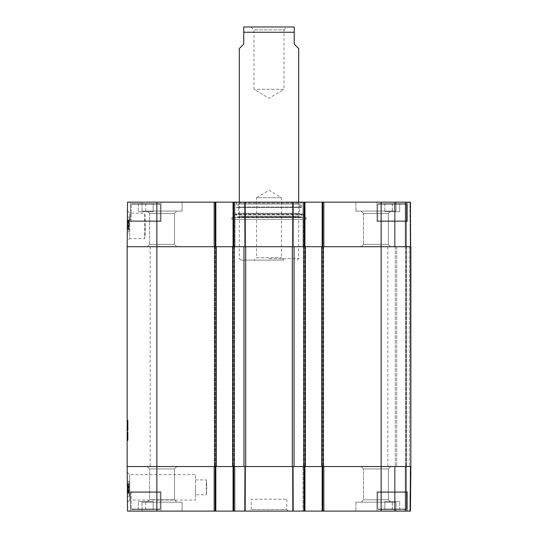 <?xml version="1.0" encoding="UTF-8"?>
<svg xmlns="http://www.w3.org/2000/svg" width="538" height="538" viewBox="0 0 538 538"><rect width="100%" height="100%" fill="white"/><g stroke="black" fill="none" stroke-linecap="round" stroke-linejoin="round"><path stroke-width="0.4" stroke-dasharray="2.69 2.02" d="M127.472 502.465L127.203 472.23L127.472 502.465L129.853 500.058L129.611 474.61L129.853 500.058L195.476 500.058L195.476 474.61L195.476 500.058M245.167 511.1L233.055 511.1L234.985 511.1L233.055 511.1L233.055 466.54L410.844 466.54L405.793 466.54L410.844 466.54L410.454 511.1L322.175 511.1L322.766 511.1L322.175 511.1L322.175 466.54L303.015 466.54L304.945 466.54L304.945 511.1L245.167 511.1L245.294 466.54L245.691 466.54L232.611 466.54L234.541 466.54L233.055 466.54L233.653 466.54L233.055 466.54L233.055 511.1L233.055 466.54L232.611 466.54L232.611 246.72L232.611 466.54L234.541 466.54L215.234 466.54L215.825 466.54L215.825 511.1L127.546 511.1L127.156 466.54L215.825 466.54L215.825 511.1L213.895 511.1L233.055 511.1M304.945 511.1L304.945 466.54L304.945 511.1L303.015 511.1L324.105 511.1L322.175 511.1L322.175 466.54L322.175 511.1M409.862 511.1L405.201 511.1L409.862 511.1L410.252 466.54L405.201 466.54L410.252 466.54L409.862 511.1M405.201 511.1L394.509 511.1L405.793 511.1L394.509 511.1L405.201 511.1L405.201 466.54L394.509 466.54L405.793 466.54L394.509 466.54L405.201 466.54L405.201 511.1M303.015 511.1L303.607 511.1L303.015 511.1L303.015 466.54L303.015 511.1M161.023 511.1L130.425 511.1L161.023 511.1L130.425 511.1L161.023 511.1L161.023 491.793L130.425 491.793L161.023 491.793L130.425 491.793L161.023 491.793L161.023 511.1M407.575 511.1L376.977 511.1L407.575 511.1L376.977 511.1L407.575 511.1L407.575 491.793L376.977 491.793L407.575 491.793L376.977 491.793L407.575 491.793L407.575 511.1M182.113 511.1L142.012 511.1L182.113 511.1L142.012 511.1L182.113 511.1L182.113 502.189L142.012 502.189L182.113 502.189L142.012 502.189L182.113 502.189L182.113 511.1M395.988 511.1L355.887 511.1L395.988 511.1L355.887 511.1L395.988 511.1L395.988 502.189L355.887 502.189L395.988 502.189L355.887 502.189L395.988 502.189L395.988 511.1M249.693 511.1L288.307 511.1L249.693 511.1L251.179 509.614L286.821 509.614L251.179 509.614L251.179 499.217L286.821 499.217L251.179 499.217M206.747 487.334L206.31 479.909C206.787 479.452 206.787 495.216 206.31 494.765L206.747 487.334M131.763 509.614L159.685 509.614L131.763 509.614L159.685 509.614L131.763 509.614L131.164 509.022L131.164 492.384L131.763 491.793L159.685 491.793L131.763 491.793L159.685 491.793L131.763 491.793L131.164 492.384L160.277 492.384L131.164 492.384L160.277 492.384L131.164 492.384L131.164 509.022L160.277 509.022L131.164 509.022L160.277 509.022L131.164 509.022L131.763 509.614M153.148 509.614L138.293 509.614L153.148 509.614L138.293 509.614L153.148 509.614L153.148 501.598L138.293 501.598L153.148 501.598L153.148 509.614M399.216 509.614L378.315 509.614L399.216 509.614M384.852 509.614L399.707 509.614L384.852 509.614L392.276 509.614L384.852 509.614L384.852 501.598L399.707 501.598L384.852 501.598L399.707 501.598L384.852 501.598L384.852 509.614M378.315 509.614L406.237 509.614L378.315 509.614L377.723 509.022L377.723 492.384L378.315 491.793L406.237 491.793L378.315 491.793L406.237 491.793L378.315 491.793L377.723 492.384L406.836 492.384L377.723 492.384L406.836 492.384L377.723 492.384L377.723 509.022L406.836 509.022L377.723 509.022L406.836 509.022L377.723 509.022L378.315 509.614M399.707 509.614L392.276 509.614L399.707 509.614L399.707 501.598L399.707 509.614M233.653 511.1L233.653 466.54L233.653 511.1L233.653 466.54L234.985 466.54L213.895 466.54L234.985 466.54L233.653 466.54L234.097 466.54L234.097 246.72L233.055 246.72L234.985 246.72L127.156 246.72L127.546 202.16L215.825 202.16L215.234 202.16L215.825 202.16L215.825 246.72L234.985 246.72L233.055 246.72L233.055 202.16L304.945 202.16L303.015 202.16L304.945 202.16L304.945 246.72L233.653 246.72L233.653 202.16L213.895 202.16L215.825 202.16L215.825 246.72L215.825 202.16M361.126 466.54L390.756 466.54L361.126 466.54L390.756 466.54L361.126 466.54L363.5 468.921L388.382 468.921L363.5 468.921L363.5 499.809L361.126 502.189L390.756 502.189L361.126 502.189L390.756 502.189L361.126 502.189L363.5 499.809L388.382 499.809L363.5 499.809L388.382 499.809L363.5 499.809L363.5 468.921L388.382 468.921L363.5 468.921L361.126 466.54M147.244 466.54L176.874 466.54L147.244 466.54L176.874 466.54L147.244 466.54L149.618 468.921L174.5 468.921L149.618 468.921L149.618 499.809L147.244 502.189L176.874 502.189L147.244 502.189L176.874 502.189L147.244 502.189L149.618 499.809L174.5 499.809L149.618 499.809L174.5 499.809L149.618 499.809L149.618 468.921L174.5 468.921L149.618 468.921L147.244 466.54M145.724 509.614L145.724 501.598L138.293 501.598L145.724 501.598L145.724 509.614M138.293 509.614L138.293 501.598L138.293 509.614M392.276 509.614L392.276 501.598L392.276 509.614M392.323 509.614L392.323 501.598M392.236 509.614L392.236 501.598M129.113 486.5L129.174 493.212L127.983 493.225L127.903 484.274L127.983 493.225L129.174 493.212L129.113 486.244L127.923 486.251L127.936 487.966L127.903 484.274L127.983 493.373L127.903 484.16L127.983 493.373L127.923 486.251L129.113 486.238L129.12 487.562L127.936 487.569L127.977 492.559L127.896 483.467L127.936 487.576L129.12 487.549L129.113 486.5L127.923 486.513L129.113 486.52L129.127 487.953L127.936 487.966L127.97 491.84L127.936 487.973L129.127 487.966L129.1 485.162L127.916 485.175M129.093 484.267L129.127 488.376L129.093 484.267L127.903 484.274M129.093 484.153L127.903 484.16L129.093 484.153L129.174 493.359L127.983 493.373L129.174 493.359L129.093 484.153M129.1 485.162L129.113 486.52M129.133 488.854L129.167 492.465L129.133 488.854L127.943 488.86M129.167 492.465L127.977 492.472M129.174 493.359L129.127 488.376L127.943 488.383L129.127 488.376L129.174 493.359L127.983 493.373M129.154 491.335L129.127 487.966L129.154 491.335L127.97 491.349M129.16 491.826L127.97 491.84M129.16 491.692L127.97 491.705M129.12 487.031L129.154 490.932L129.12 487.031L127.93 487.045M129.154 490.932L127.963 490.938M129.147 490.266L127.957 490.273M129.12 487.381L129.14 489.432L129.113 486.238L127.923 486.594L129.113 486.581L129.12 487.381L127.93 487.394M129.167 492.505L129.14 489.439L129.167 492.505L127.977 492.512M129.16 491.88L127.97 491.887M129.167 492.64L127.977 492.653M129.16 492.304L127.977 492.31M129.154 491.503L127.97 491.51M129.113 486.359L127.923 486.365M129.12 486.998L127.93 487.011M129.12 487.146L129.093 484.355L127.903 484.361L127.936 488.02L127.903 484.368L129.093 484.361L129.107 485.713L129.12 487.146L127.93 487.159M129.127 488.04L129.16 491.658L129.127 488.04L127.936 488.053M129.16 491.658L127.97 491.665L127.936 488.02L127.97 491.665L129.16 491.658L129.093 484.361L129.16 491.658M129.086 483.46L127.896 483.467L127.977 492.559L127.896 483.467L129.086 483.46L129.12 487.569L127.936 487.576L129.12 487.569L129.167 492.552L127.977 492.559L129.167 492.552L129.086 483.46M129.066 481.375L129.201 496.231L129.066 481.375L129.201 496.231L129.066 481.375L127.284 481.396L127.419 496.244L127.284 481.396L129.066 481.375L127.284 481.396L127.419 496.244L129.201 496.231L127.419 496.244L127.284 481.396L129.066 481.375M127.419 496.244L129.201 496.231L127.419 496.244M195.476 487.334L195.476 494.765L195.476 487.334M234.985 511.1L234.985 466.54L234.985 511.1M215.825 511.1L215.825 466.54L214.339 466.54L216.276 466.54L214.339 466.54L216.276 466.54L214.79 466.54L215.234 466.54L215.234 511.1M213.895 466.54L213.895 511.1L213.895 466.54M324.105 511.1L324.105 466.54L324.105 511.1M410.454 511.1L410.844 466.54L410.454 511.1M405.793 511.1L405.793 466.54L405.793 511.1M394.509 511.1L394.509 466.54L394.509 511.1M145.334 225.926L144.682 213.203C145.394 212.423 145.394 239.43 144.682 238.65L145.334 225.926M322.175 202.16L322.175 246.72L322.175 202.16L410.454 202.16L405.793 202.16L410.454 202.16L410.844 246.72L322.175 246.72L322.766 246.72L322.175 246.72L322.175 202.16L303.015 202.16L304.945 202.16L304.945 246.72L304.347 246.72L304.945 246.72L304.945 202.16M405.201 202.16L394.509 202.16L406.385 202.16L394.509 202.16L405.201 202.16L405.201 246.72L406.385 246.72L394.509 246.72L410.844 246.72L394.509 246.72L405.201 246.72L405.201 202.16M409.862 202.16L406.385 202.16L409.862 202.16L410.252 246.72L410.844 246.72L406.385 246.72L410.252 246.72L409.862 202.16M233.653 202.16L234.985 202.16L233.653 202.16L233.653 246.72L233.653 202.16L233.055 202.16L233.055 246.72L233.055 202.16M161.023 202.16L130.425 202.16L161.023 202.16L130.425 202.16L161.023 202.16L161.023 221.474L130.425 221.474L161.023 221.474L130.425 221.474L161.023 221.474L161.023 202.16M407.575 202.16L376.977 202.16L407.575 202.16L376.977 202.16L407.575 202.16L407.575 221.474L376.977 221.474L407.575 221.474L376.977 221.474L407.575 221.474L407.575 202.16M182.113 202.16L142.012 202.16L182.113 202.16L142.012 202.16L182.113 202.16L182.113 211.078L142.012 211.078L182.113 211.078L142.012 211.078L182.113 211.078L182.113 202.16M395.988 202.16L355.887 202.16L395.988 202.16L355.887 202.16L395.988 202.16L395.988 211.078L355.887 211.078L395.988 211.078L355.887 211.078L395.988 211.078L395.988 202.16M235.583 202.16L244.817 202.16L244.945 246.72L243.97 246.72L245.691 246.72L245.294 246.72L245.167 202.16L292.833 202.16L292.706 246.72L294.03 246.72L293.055 246.72L293.183 202.16L302.417 202.16L235.583 202.16L236.471 203.055L301.529 203.055L236.471 203.055L236.471 207.507L301.529 207.507L236.471 207.507M131.763 203.646L159.685 203.646L131.763 203.646L159.685 203.646L131.763 203.646L131.164 204.245L131.164 220.876L131.763 221.474L159.685 221.474L131.763 221.474L159.685 221.474L131.763 221.474L131.164 220.876L160.277 220.876L131.164 220.876L160.277 220.876L131.164 220.876L131.164 204.245L160.277 204.245L131.164 204.245L160.277 204.245L131.164 204.245L131.763 203.646M153.148 203.646L138.293 203.646L153.148 203.646L138.293 203.646L153.148 203.646L153.148 211.669L138.293 211.669L153.148 211.669L153.148 203.646M385.336 203.646L406.237 203.646L385.336 203.646M399.707 203.646L384.852 203.646L399.707 203.646L384.852 203.646L399.707 203.646L399.707 211.669L384.852 211.669L399.707 211.669L399.707 203.646M378.315 203.646L406.237 203.646L378.315 203.646L377.723 204.245L377.723 220.876L378.315 221.474L406.237 221.474L378.315 221.474L406.237 221.474L378.315 221.474L377.723 220.876L406.836 220.876L377.723 220.876L406.836 220.876L377.723 220.876L377.723 204.245L406.836 204.245L377.723 204.245L406.836 204.245L377.723 204.245L378.315 203.646M304.347 202.16L304.347 246.72L304.347 202.16L304.347 246.72L303.015 246.72L324.105 246.72L303.015 246.72L305.389 246.72L303.459 246.72L305.389 246.72L305.389 466.54L303.903 466.54L304.347 466.54L304.347 511.1M303.163 246.72L234.837 246.72L303.163 246.72L303.163 219.39L234.837 219.39L303.163 219.39M390.756 246.72L361.126 246.72L390.756 246.72L361.126 246.72L390.756 246.72L388.382 244.346L363.5 244.346L388.382 244.346L363.5 244.346L363.5 213.451L361.126 211.078L390.756 211.078L361.126 211.078L390.756 211.078L361.126 211.078L363.5 213.451L388.382 213.451L363.5 213.451L388.382 213.451L363.5 213.451L363.5 244.346L388.382 244.346L390.756 246.72M176.874 246.72L147.244 246.72L176.874 246.72L147.244 246.72L176.874 246.72L174.5 244.346L149.618 244.346L174.5 244.346L149.618 244.346L149.618 213.451L147.244 211.078L176.874 211.078L147.244 211.078L176.874 211.078L147.244 211.078L149.618 213.451L174.5 213.451L149.618 213.451L174.5 213.451L149.618 213.451L149.618 244.346L174.5 244.346L176.874 246.72M145.724 203.646L145.724 211.669L138.293 211.669L145.724 211.669L145.724 203.646M138.293 203.646L138.293 211.669L138.293 203.646M392.276 203.646L392.276 211.669L392.276 203.646M384.852 203.646L384.852 211.669L384.852 203.646M392.236 203.646L392.236 211.669M392.323 203.646L392.323 211.669M236.619 207.507L301.381 207.507L236.619 207.507L237.265 207.002L300.735 207.002L237.265 207.002L238.011 204.01L299.989 204.01L238.011 204.01L298.704 203.942L239.296 203.942L238.401 207.52L299.599 207.52L238.401 207.52L238.401 213.23L299.599 213.23L238.401 213.23L239.296 216.141L298.704 216.141L239.296 216.141L238.482 217.029L299.518 217.029L237.07 216.881L300.93 216.881L237.07 216.881L236.047 214.487L301.952 214.487L236.047 214.487L234.205 214.749L233.875 217.433L304.125 217.433L231.871 217.608L306.129 217.608L231.871 217.608L231.871 219.39L306.129 219.39L231.871 219.39M129.113 227.023L129.174 220.049L127.983 220.042L127.903 228.986L127.983 220.042L129.174 220.049L129.113 227.023L127.923 227.009M129.147 222.799L129.093 228.993L129.127 224.884L129.113 226.828L129.12 225.684L127.936 225.691L127.95 223.626L127.93 226.027L127.977 220.412L127.903 228.986L127.983 219.894L127.903 229.101L127.983 219.894L127.923 226.814L127.936 225.678L129.12 225.684L129.14 223.633L129.147 222.799L127.957 222.793M129.113 226.76L127.923 226.754M129.093 228.993L127.903 228.986M129.093 229.114L127.903 229.101L129.093 229.114L129.174 219.901L127.983 219.894L129.174 219.901L129.093 229.114M129.1 228.099L127.916 228.092M129.127 225.308L127.936 225.294M129.133 224.413L129.167 220.795L129.133 224.413L127.943 224.4M129.167 220.795L127.977 220.788M129.174 219.901L129.127 224.884L127.943 224.877L129.127 224.884L129.174 219.901L127.983 219.894M129.127 225.099L129.16 221.239L129.127 225.099L127.936 225.092M129.16 221.239L127.97 221.232M129.16 221.374L127.97 221.367M129.154 221.73L127.97 221.717M129.127 225.516L127.936 225.509M129.154 222.133L127.963 222.127M129.12 226.034L127.93 226.027M129.113 226.485L127.93 226.471M129.113 226.828L127.923 226.814M129.167 220.567L129.14 223.626L129.167 220.567L127.977 220.553M129.16 221.192L127.97 221.179M129.167 220.425L127.977 220.412M129.167 220.762L127.977 220.755M129.16 221.569L127.97 221.555M129.113 226.706L127.923 226.7L129.113 226.7M129.12 226.068L127.93 226.054M127.909 228.697L127.936 225.045L127.909 228.697L129.093 228.704L129.127 225.059L129.093 228.711L127.909 228.704L127.93 225.913L127.909 228.704M129.12 225.92L127.93 225.913M129.127 225.025L129.16 221.414L129.127 225.025L127.936 225.012L127.97 221.4L127.936 225.012M129.16 221.414L127.97 221.4L127.936 225.045L127.97 221.4L129.16 221.414L129.127 225.059L129.167 220.513L127.977 220.506L127.936 225.489L127.977 220.506L127.936 225.045L127.977 220.506L129.167 220.513L129.127 225.503L127.936 225.489L127.903 229.598L127.936 225.489L129.127 225.503L129.147 223.209L129.167 220.513L129.16 221.434L127.97 221.421M129.086 229.612L127.903 229.598L127.936 225.045L127.903 229.598L129.086 229.612L129.127 225.059L129.086 229.612M129.066 231.885L129.201 217.029L129.066 231.885L129.201 217.029L129.066 231.885L127.284 231.871L127.419 217.016L127.284 231.871L129.066 231.885L127.284 231.871L127.419 217.016L129.201 217.029L127.419 217.016L127.284 231.871L129.066 231.885M127.419 217.016L129.201 217.029L127.419 217.016M127.472 210.809L129.846 213.203L144.682 213.203L144.682 238.65L129.611 238.65L129.846 213.203L129.611 238.65L127.203 241.037L127.472 210.809L127.203 241.037M234.837 246.72L234.837 219.39M234.985 202.16L234.985 246.72L234.985 202.16M213.895 246.72L213.895 202.16L213.895 246.72M303.015 246.72L303.015 202.16L303.015 246.72M324.105 202.16L324.105 246.72L324.105 202.16M405.793 202.16L405.793 246.72L405.793 202.16M381.139 202.16L381.139 466.54L410.844 466.54L410.844 246.72L410.844 466.54L406.089 466.54L410.844 466.54L406.688 466.54L410.844 466.54L410.454 202.16L410.844 246.72L410.454 202.16L410.844 246.72L322.766 246.72L322.766 202.16M394.509 202.16L394.509 246.72L394.509 202.16M251.017 26.9L253.99 29.872L253.99 89.281L269 98.299L284.01 89.281L253.99 89.281L284.01 89.281L284.01 29.872L253.99 29.872L284.01 29.872L286.983 26.9L251.017 26.9L286.983 26.9M244.642 26.9L293.358 26.9M239.296 48.588L243.748 44.129L243.748 32.246L294.252 32.246L294.252 44.129L298.704 48.588M283.815 260.089L281.441 257.709L281.441 197.708L269 190.23L256.559 197.708L281.441 197.708L256.559 197.708L256.559 257.709L281.441 257.709L256.559 257.709L254.185 260.089L283.815 260.089L254.185 260.089M269 260.089L240.782 260.089L269 260.089M269 258.603L298.704 258.603L269 258.603M127.156 437.508L127.156 434.227L127.156 437.428L127.156 434.287L127.156 437.286L127.156 436.795L128.044 436.964L128.044 436.405L128.044 437.428L128.044 432.189L128.044 440.077L128.044 432.734L128.044 437.515L128.044 434.227L128.044 437.434L127.156 437.428L128.044 437.428L127.156 437.428L127.156 436.856L128.044 436.728L128.044 437.448L128.044 432.814L128.044 440.481L128.044 434.092L128.044 437.3L128.044 434.179L128.044 437.145L128.044 436.755L127.156 436.869L127.156 435.847L128.044 436.21L128.044 434.623L128.044 436.802L128.044 433.81L128.044 436.964L128.044 436.52L127.156 436.795L128.044 436.964L128.044 435.652L128.044 437.32L127.156 437.32L128.044 437.508M127.156 436.856L128.044 436.856L127.156 436.856L127.156 437.448L127.156 432.001L127.156 437.515L127.156 436.728L128.044 437.011L128.044 435.343L128.044 437.273L128.044 435.457L128.044 435.841L127.156 435.847L127.156 434.946L128.044 434.946L127.156 434.933L128.044 435.141L127.156 435.155L127.156 436.345L128.044 436.345L127.156 436.345L127.156 436.742L128.044 436.762L127.156 436.742L127.156 437.125L128.044 437.138L127.156 437.011L128.044 437.017L127.156 437.011L128.044 436.728L127.156 436.728L127.156 434.691L128.044 434.704L128.044 436.002L128.044 434.341L128.044 434.852L127.156 434.798L128.044 434.798L127.156 434.798L128.044 434.798L127.156 434.818L127.156 435.262L128.044 435.262L127.156 435.262L127.156 435.713L128.044 435.713L127.156 435.713L127.156 435.309L128.044 435.316L128.044 434.274L127.156 434.61L128.044 434.946L127.156 434.946L127.156 434.509L128.044 434.509L127.156 434.61L128.044 434.381L127.156 434.469L128.044 434.462L127.156 434.462L128.044 434.435L127.156 434.448L127.156 432.828L127.156 433.42L128.044 433.44L127.156 433.662L128.044 433.648M127.156 436.419L128.044 436.419L127.156 436.419M128.044 437.448L127.156 437.448L128.044 437.448L127.156 437.475L128.044 437.448L127.156 437.475L127.156 434.24L128.044 434.287L127.156 434.233L128.044 434.24L127.156 434.233L128.044 434.227L127.156 434.233L127.156 435.202L128.044 435.215L127.156 435.215L127.156 434.274L128.044 434.274L127.156 434.24L127.156 437.192L127.156 434.179L127.156 435.827L127.156 435.06L128.044 435.06L127.156 435.06L127.156 434.61L128.044 434.59L127.156 434.596L128.044 434.738M127.156 434.738L127.156 436.728L127.156 434.368L127.156 434.865L128.044 434.879L127.156 434.865L128.044 435.108L127.156 435.296L128.044 435.316L127.156 435.316L127.156 435.746L128.044 435.76L127.156 435.746L128.044 435.988L127.156 435.988L128.044 436.19L127.156 436.177L128.044 436.358L127.156 436.345L127.156 436.742L128.044 436.755L127.156 436.742L127.156 435.699L128.044 435.699M127.156 437.159L128.044 437.159L127.156 437.172L128.044 437.145L127.156 437.145L128.044 437.145L127.156 437.145L128.044 437.145L127.156 437.145L127.156 434.341L128.044 434.496M127.156 435.814L128.044 435.814L127.156 435.8M127.156 434.469L128.044 434.469L127.156 434.462L127.156 436.648L128.044 436.648L127.156 436.553L128.044 436.567L127.156 436.917L128.044 436.917M127.156 434.785L128.044 434.785L127.156 434.966L127.156 434.596L127.156 440.481L127.156 436.836L128.044 436.836L127.156 436.836L128.044 436.614L127.156 436.627L128.044 436.627L127.156 436.627L128.044 436.264L127.156 435.928L128.044 435.928M127.156 434.543L128.044 434.529L127.156 434.543L128.044 434.543L127.156 434.536L128.044 434.852L127.156 435.094L128.044 435.108M127.156 434.677L128.044 434.839M127.156 435.188L128.044 435.188L127.156 435.188M127.156 434.287L128.044 434.3M127.156 436.311L128.044 436.311L127.156 436.305L128.044 436.325L127.156 436.311L127.156 436.917L128.044 436.648L127.156 436.641L128.044 436.641L127.156 436.641L127.156 437.226L128.044 437.239L127.156 437.239L128.044 437.226M127.156 435.928L127.156 433.81L127.156 437.011L128.044 437.011L127.156 437.011L128.044 437.011L127.156 437.031L127.156 437.387L128.044 437.286L127.156 437.515L128.044 437.515M128.044 436.163L127.156 436.163L127.156 437.125L128.044 437.138L127.156 437.125L128.044 437.138L127.156 437.125L127.156 436.58L128.044 436.58L127.156 436.594M128.044 433.487L127.156 433.487L128.044 433.218M127.156 433.251L128.044 433.251M127.156 433.218L128.044 433.393M127.156 434.899L128.044 434.899L127.156 434.912M127.156 436.21L128.044 436.21L127.156 436.217L127.156 437.428L127.156 436.056L128.044 436.049L127.156 436.056L127.156 435.43L128.044 435.43L127.156 435.43L128.044 435.652L127.156 435.632L128.044 435.639L127.156 435.639L128.044 435.632L127.156 435.639L127.156 436.964L128.044 436.964L127.156 436.964L128.044 436.964L127.156 436.964L128.044 436.964L127.156 436.964L128.044 436.95L127.156 436.943L127.156 436.473L128.044 436.473L127.156 436.473L127.156 435.41L128.044 435.41L127.156 435.41M127.156 437.098L128.044 437.098L127.156 437.078M127.156 436.903L128.044 436.903L127.156 436.89M127.156 433.924L128.044 433.924M127.156 432.249L128.044 432.249M127.156 432.189L128.044 432.001L127.156 432.189M127.156 432.001L128.044 432.001M127.156 432.418L128.044 432.418M127.156 432.606L128.044 432.606M127.156 432.7L128.044 432.7M127.156 434.691L128.044 434.798M127.156 437.448L128.044 437.367L127.156 437.044L128.044 437.273M128.044 437.3L127.156 437.3L128.044 437.286L127.156 437.307L128.044 437.286L127.156 437.3L127.156 436.567L128.044 436.567M127.156 432.908L128.044 432.908L127.156 432.922M127.156 432.734L128.044 432.734M127.156 432.828L128.044 432.821M127.156 437.428L128.044 437.428L127.156 437.434M127.156 437.401L128.044 437.401L127.156 437.226M127.156 438.726L128.044 438.726M127.156 440.077L128.044 440.077M127.156 440.037L128.044 440.037M127.156 439.902L128.044 439.902L127.156 439.909M127.156 439.485L128.044 439.485L127.156 439.465M127.156 438.188L128.044 438.188M128.044 435.383L127.156 435.329L128.044 435.343L127.156 435.343L127.156 435.955L128.044 435.955L127.156 435.955L127.156 436.695L128.044 436.695L127.156 436.695L127.156 437.273M127.156 435.888L128.044 435.888L127.156 435.894M127.156 436.728L128.044 436.721M127.156 436.775L128.044 436.775L127.156 436.533M127.156 435.027L128.044 435.027L127.156 435.027M127.156 436.116L128.044 436.116L127.156 436.13M127.156 436.997L128.044 436.997L127.156 436.997M127.156 436.022L128.044 436.009M127.156 434.98L128.044 434.98L127.156 434.966L128.044 434.96L127.156 434.966L128.044 434.96L127.156 434.98L127.156 435.504L128.044 435.511L127.156 435.504L127.156 434.839M127.156 435.666L128.044 435.666M127.156 437.724L128.044 437.724M127.156 435.572L128.044 435.572L127.156 435.572M127.156 434.415L128.044 434.415L127.156 434.415M128.044 436.096L127.156 436.345M127.156 435.551L128.044 435.551M127.156 432.976L128.044 432.976M127.156 434.274L128.044 434.274L127.156 434.61M127.156 436.197L128.044 436.197L127.156 436.177M127.156 434.368L128.044 434.354M127.156 434.448L128.044 434.448L127.156 434.435M127.156 434.092L128.044 434.092M127.156 437.354L128.044 437.354M127.156 435.699L127.156 434.623L128.044 434.623M127.156 437.3L128.044 437.145M127.156 437.011L128.044 437.011L127.156 437.011L127.156 436.567M127.156 435.733L128.044 435.733L127.156 435.76M127.156 437.192L128.044 437.192M127.156 433.81L128.044 433.81L127.156 433.81M127.156 435.013L128.044 435.013L127.156 435.013M127.156 436.278L128.044 436.278L127.156 436.291M127.156 436.466L128.044 436.466M127.156 434.341L128.044 434.341M127.156 436.392L128.044 436.392M127.156 435.793L128.044 435.793M127.156 435.195L128.044 435.222M127.156 434.563L128.044 434.563M127.156 434.179L128.044 434.179L127.156 434.173M127.156 436.762L128.044 436.762L127.156 436.755M127.156 435.841L128.044 435.841L127.156 435.841M127.156 435.43L128.044 435.43L127.156 435.457M127.156 435.343L128.044 435.343M127.156 435.605L128.044 435.605M127.156 437.798L128.044 437.798M127.156 438.537L128.044 438.537M127.156 439.358L128.044 439.358M127.156 440.366L128.044 440.366M127.156 440.474L128.044 440.481M127.156 439.048L128.044 439.048M127.156 438.759L128.044 438.759M127.156 437.562L128.044 437.562M127.156 436.661L128.044 436.661M127.156 435.262L128.044 435.262M215.234 202.16L215.234 246.72L215.234 202.16L215.234 246.72L127.156 246.72L127.156 466.54L156.861 466.54L156.861 511.1M127.156 427.717L127.156 420.319L127.156 430.837L127.156 420.319L127.156 427.717L128.044 427.717L128.044 420.205L128.044 430.723L128.044 420.319L128.044 428.625L128.044 426.795L128.044 427.717L127.156 427.703M127.156 428.14L128.044 428.14L127.156 428.241L127.156 420.319L127.156 430.837L127.156 420.205L128.044 420.44L128.044 428.241L128.044 420.319L128.044 430.837L128.044 420.44M128.044 422.834L127.156 422.834L127.156 430.723L128.044 430.676L128.044 420.319L128.044 430.803L127.156 430.676M128.044 430.508L127.156 430.508L127.156 420.319L127.156 430.723L127.156 420.4L127.156 429.163L128.044 429.149L127.156 429.163L127.156 428.598L128.044 428.598M128.044 422.357L127.156 422.417M127.156 425.195L128.044 425.195L127.156 425.195L127.156 430.723L127.156 430.064L128.044 430.064M128.044 420.4L127.156 420.4L128.044 420.4L127.156 420.205L127.156 421.57L127.156 420.205L127.156 420.602L128.044 420.602M127.156 429.163L128.044 429.163L128.044 428.611L128.044 429.277L127.156 429.163L128.044 429.163M127.156 428.994L128.044 428.994M127.156 428.934L128.044 428.934M127.156 428.073L128.044 428.073M127.156 427.744L128.044 427.744M127.156 427.246L128.044 427.246L127.156 427.233M127.156 425.518L128.044 425.518M127.156 423.83L128.044 423.83L127.156 423.83L128.044 423.662L127.156 423.675L127.156 422.908L128.044 422.908M127.156 421.879L128.044 421.926M127.156 420.319L128.044 420.319M127.156 420.958L128.044 420.958L127.156 420.945M127.156 422.996L128.044 422.996M127.156 424.274L128.044 424.274M127.156 426.721L128.044 426.721M127.156 427.898L128.044 427.898M127.156 429.902L128.044 429.902M127.156 430.467L128.044 430.467L127.156 430.454M127.156 430.723L128.044 430.723L127.156 430.723M127.156 430.407L128.044 430.407L127.156 430.393M127.156 429.385L128.044 429.385M127.156 426.668L128.044 426.668L127.156 426.668M127.156 428.732L128.044 428.732M127.156 422.317L128.044 422.317L127.156 422.317M127.156 421.57L128.044 421.57L127.156 421.57M127.156 420.205L128.044 420.205L128.044 421.382L128.044 420.205L127.156 420.205L128.044 420.205M128.044 428.477L128.044 421.536L128.044 428.477M127.156 428.86L128.044 428.86M127.156 420.386L128.044 420.386L127.156 420.386M127.156 430.837L128.044 430.837M127.156 422.908L127.156 422.243L128.044 422.243L127.156 421.926M127.156 424.005L128.044 424.005M127.156 424.395L128.044 424.395L127.156 424.395M127.156 425.094L128.044 425.094M127.156 425.43L128.044 425.43M127.156 425.477L128.044 425.477L127.156 425.477M127.156 422.014L128.044 422.014L128.044 426.695L128.044 422.034L127.156 422.034L128.044 422.034M127.156 425.161L128.044 425.161M127.156 420.723L128.044 420.723L127.156 420.723M127.156 421.294L128.044 421.294M127.156 421.584L128.044 421.584M127.156 427.037L128.044 427.037L127.156 427.037M127.156 426.526L128.044 426.526M127.156 426.19L128.044 426.19L127.156 426.19M127.156 428.625L128.044 428.611M127.156 424.63L128.044 424.63L127.156 424.63M127.156 422.283L128.044 422.283M127.156 421.805L128.044 421.805M127.156 429.801L128.044 429.801M127.156 428.241L128.044 428.241M127.156 421.617L128.044 421.617M127.156 423.083L128.044 423.083M127.156 422.868L128.044 422.868M127.156 422.787L128.044 422.787M127.156 429.371L128.044 429.371M127.156 428.06L128.044 428.06M127.156 427.064L128.044 427.064L127.156 427.064M127.156 428.423L128.044 428.423L127.156 428.423M127.156 429.727L128.044 429.727L127.156 429.727M127.156 430.353L128.044 430.353L127.156 430.353M127.156 429.277L128.044 429.277M245.691 246.72L292.309 246.72L245.691 246.72L245.691 466.54L292.706 466.54L292.833 511.1M321.724 246.72L323.661 246.72L321.724 246.72L323.21 246.72L323.21 466.54L321.724 466.54L322.323 466.54L321.724 466.54L321.724 246.72L323.661 246.72L303.459 246.72L305.389 246.72L305.389 466.54L303.459 466.54L323.661 466.54L321.724 466.54L321.724 246.72L321.724 466.54M409.357 246.72L395.248 246.72L409.357 246.72L409.357 466.54L409.357 246.72M293.183 511.1L293.055 466.54L303.903 466.54L303.903 246.72L294.03 246.72L294.03 466.54L245.691 466.54M244.817 511.1L244.945 466.54L243.97 466.54L243.97 246.72L214.339 246.72L216.276 246.72L214.339 246.72L216.276 246.72L216.276 466.54M156.861 202.16L156.861 466.54L214.79 466.54L214.79 246.72L216.276 246.72M232.611 246.72L234.541 246.72L232.611 246.72L232.611 466.54M387.824 246.72L150.176 246.72L387.824 246.72L387.824 466.54L150.176 466.54L387.824 466.54M381.139 511.1L381.139 466.54L322.766 466.54L322.766 511.1M406.089 466.54L395.248 466.54L406.688 466.54L406.089 466.54L406.089 246.72L406.089 466.54M305.389 466.54L303.459 466.54L305.389 466.54L305.389 246.72M395.248 246.72L395.248 466.54L395.248 246.72M303.459 246.72L303.459 466.54L303.459 246.72M323.661 246.72L323.661 466.54L323.661 246.72M234.541 246.72L234.541 466.54L234.541 246.72M214.339 246.72L214.339 466.54L214.339 246.72M129.147 490.636L127.963 490.649L129.147 490.629M129.147 490.676L127.963 490.69L129.147 490.663M129.113 486.56L127.923 486.574L129.113 486.587M129.14 489.425L127.95 489.466M129.127 488.289L127.943 488.302M129.16 492.344L127.977 492.351M129.14 489.439L127.95 489.452M129.107 485.713L127.916 485.72M129.107 485.774L127.916 485.78L129.107 485.78M127.957 489.829L129.14 489.856M129.14 489.869L127.957 489.883M129.107 485.753L127.916 485.76M129.1 485L127.909 485.007M129.127 488.006L127.936 488.02L129.127 488.006M129.16 491.638L127.97 491.645M234.393 466.54L234.393 511.1L234.393 466.54M214.487 511.1L214.487 466.54L214.487 511.1M303.607 511.1L303.607 466.54L303.607 511.1M323.513 466.54L323.513 511.1L323.513 466.54M395.1 511.1L395.1 466.54L395.1 511.1M406.385 511.1L406.385 466.54L406.385 511.1M234.205 214.749L303.795 214.749L234.205 214.749M129.113 226.74L127.923 226.733M129.113 226.68L127.923 226.673L129.113 226.673M129.147 222.624L127.963 222.618L129.147 222.631M127.963 222.591L129.147 222.597L127.963 222.571M129.14 223.613L127.95 223.6L129.14 223.633M129.127 224.776L127.943 224.763M129.167 220.721L127.977 220.714M129.107 227.352L127.916 227.345M127.923 227.305L129.107 227.285M129.14 223.236L127.957 223.23L129.14 223.243M129.147 223.196L127.957 223.189L129.147 223.209M129.1 228.065L127.916 228.058M129.127 225.059L127.936 225.045L129.127 225.059M234.393 246.72L234.393 202.16L234.393 246.72M214.487 202.16L214.487 246.72L214.487 202.16M303.607 202.16L303.607 246.72L303.607 202.16M323.513 246.72L323.513 202.16L323.513 246.72M395.1 202.16L395.1 246.72L395.1 202.16M406.385 202.16L406.385 246.72L406.385 202.16M127.156 436.674L128.044 436.674M127.156 436.836L128.044 436.836M127.156 434.946L128.044 434.946M127.156 436.036L128.044 436.036M127.156 435.235L128.044 435.235M127.156 434.886L128.044 434.886M127.156 435.639L128.044 435.639M127.156 438.954L128.044 438.954M127.156 425.578L128.044 425.578M127.156 420.232L128.044 420.232M127.156 422.505L128.044 422.505M127.156 422.982L128.044 422.982M127.156 420.333L128.044 420.333M127.156 429.176L128.044 429.176M127.156 426.795L128.044 426.795L127.156 426.795M127.156 430.803L128.044 430.803L127.156 430.803M406.688 246.72L406.688 466.54L406.688 246.72M396.735 246.72L396.735 466.54L396.735 246.72M405.497 246.72L405.497 466.54L405.497 246.72M292.309 466.54L292.309 246.72M304.945 246.72L304.945 466.54L304.945 246.72M322.175 246.72L322.175 466.54L322.175 246.72M304.051 246.72L304.051 466.54L304.051 246.72M304.797 246.72L304.797 466.54L304.797 246.72M322.323 246.72L322.323 466.54L322.323 246.72M323.062 246.72L323.062 466.54L323.062 246.72M233.055 246.72L233.055 466.54L233.055 246.72M233.949 246.72L233.949 466.54L233.949 246.72M233.203 246.72L233.203 466.54L233.203 246.72M215.677 246.72L215.677 466.54L215.677 246.72M214.938 246.72L214.938 466.54L214.938 246.72M215.825 246.72L215.825 466.54L215.825 246.72M127.203 472.23L129.611 474.61L195.476 474.61M195.476 479.909L206.31 479.909L206.31 494.765L195.476 494.765M160.277 509.022L159.685 509.614L160.277 509.022L160.277 492.384L159.685 491.793L160.277 492.384L160.277 509.022M406.836 509.022L406.237 509.614L406.836 509.022L406.836 492.384L406.237 491.793L406.836 492.384L406.836 509.022M174.5 499.809L176.874 502.189L174.5 499.809L174.5 468.921L174.5 499.809M388.382 499.809L390.756 502.189L388.382 499.809L388.382 468.921L388.382 499.809M388.382 468.921L390.756 466.54L388.382 468.921M174.5 468.921L176.874 466.54L174.5 468.921M142.012 502.189L142.012 511.1L142.012 502.189M355.887 502.189L355.887 511.1L355.887 502.189M130.425 491.793L130.425 511.1L130.425 491.793M376.977 491.793L376.977 511.1L376.977 491.793M286.821 499.217L286.821 509.614L288.307 511.1M160.277 204.245L159.685 203.646L160.277 204.245L160.277 220.876L159.685 221.474L160.277 220.876L160.277 204.245M406.836 204.245L406.237 203.646L406.836 204.245L406.836 220.876L406.237 221.474L406.836 220.876L406.836 204.245M306.129 219.39L306.129 217.608L304.125 217.433L303.795 214.749L302.84 213.902L301.952 214.487L300.93 216.881L299.518 217.029L298.704 216.141L299.599 213.23L299.599 207.52L298.704 203.942L299.989 204.01L300.735 207.002L301.381 207.507M302.84 213.902L235.16 213.902L302.84 213.902M174.5 213.451L176.874 211.078L174.5 213.451L174.5 244.346L174.5 213.451M388.382 213.451L390.756 211.078L388.382 213.451L388.382 244.346L388.382 213.451M363.5 244.346L361.126 246.72L363.5 244.346M149.618 244.346L147.244 246.72L149.618 244.346M142.012 211.078L142.012 202.16L142.012 211.078M355.887 211.078L355.887 202.16L355.887 211.078M130.425 221.474L130.425 202.16L130.425 221.474M376.977 221.474L376.977 202.16L376.977 221.474M301.529 207.507L301.529 203.055L302.417 202.16M297.218 260.089L298.704 258.603L298.704 202.16M240.782 260.089L239.296 258.603L239.296 202.16M150.176 246.72L150.176 466.54"/><path stroke-width="0.81" d="M381.139 511.1L410.454 511.1L410.844 466.54L322.175 466.54L322.175 511.1L381.139 511.1L381.139 466.54L410.844 466.54L410.454 202.16L322.175 202.16L322.175 246.72L410.844 246.72L410.844 466.54L410.844 246.72L381.139 246.72L381.139 202.16M322.175 511.1L304.945 511.1L304.945 466.54L233.055 466.54L233.055 511.1L304.945 511.1M233.055 511.1L215.825 511.1L215.825 466.54L127.156 466.54L127.546 511.1L215.825 511.1M245.167 202.16L233.055 202.16L233.055 246.72L304.945 246.72L304.945 202.16L244.817 202.16L244.945 246.72L245.294 246.72L245.167 202.16M304.945 202.16L322.175 202.16M156.861 202.16L127.546 202.16L127.156 246.72L215.825 246.72L215.825 202.16L156.861 202.16L156.861 246.72L214.79 246.72L214.79 466.54L156.861 466.54L156.861 511.1M215.825 202.16L233.055 202.16M292.833 202.16L293.183 202.16L293.055 246.72L292.706 246.72L292.833 202.16M294.252 26.974L243.748 26.974M298.704 202.16L298.704 48.588L294.252 44.129L294.252 26.974L294.252 32.246L294.252 26.974L294.252 32.246L243.748 32.246L243.748 44.129L239.296 48.588L239.296 202.16M243.748 32.246L243.748 26.974L243.748 32.246M127.156 246.72L127.156 466.54L156.861 466.54L156.861 246.72L127.156 246.72M127.156 428.598L127.156 425.195M233.653 202.16L233.653 246.72L232.611 246.72L232.611 466.54L233.653 466.54L233.653 511.1M234.097 246.72L243.97 246.72L243.97 466.54L234.097 466.54L234.097 246.72M294.03 246.72L303.903 246.72L303.903 466.54L294.03 466.54L294.03 246.72M304.347 511.1L304.347 466.54L305.389 466.54L305.389 246.72L304.347 246.72L304.347 202.16M305.389 246.72L321.724 246.72L321.724 466.54L322.766 466.54L322.766 511.1M322.766 202.16L322.766 246.72L321.724 246.72M323.21 246.72L381.139 246.72L381.139 466.54L323.21 466.54L323.21 246.72M232.611 466.54L216.276 466.54L216.276 246.72L215.234 246.72L215.234 202.16M216.276 246.72L232.611 246.72M215.234 511.1L215.234 466.54L216.276 466.54M321.724 466.54L305.389 466.54M292.833 511.1L292.706 466.54L293.055 466.54L293.183 511.1M244.817 511.1L244.945 466.54L245.294 466.54L245.167 511.1M245.691 466.54L245.691 246.72M292.309 246.72L292.309 466.54"/></g></svg>
